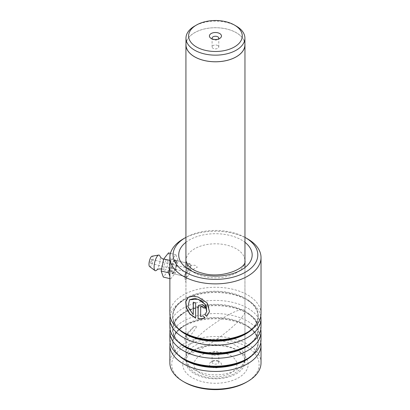 <?xml version="1.0" encoding="UTF-8"?>
<svg xmlns="http://www.w3.org/2000/svg" width="410" height="410" viewBox="0 0 410 410"><rect width="100%" height="100%" fill="white"/><g stroke="black" fill="none" stroke-linecap="round" stroke-linejoin="round"><path stroke-width="0.31" stroke-dasharray="2.05 1.54" d="M212.406 39.006A3.352 1.937 0 0 0 213.072 39.55L211.176 38.458L213.072 39.55A3.352 1.937 0 0 0 217.812 39.55A3.352 1.937 0 0 0 218.479 39.006M217.812 45.572A3.352 1.937 0 0 0 214.158 45.151A3.352 1.937 0 0 0 212.093 46.94A3.352 1.937 0 0 0 213.072 48.308A3.352 1.937 0 0 0 216.726 48.728A3.352 1.937 0 0 0 218.796 46.94A3.352 1.937 0 0 0 217.812 45.572M244.908 44.751A29.464 17.01 0 0 0 236.278 32.723A29.464 17.01 0 0 0 204.165 29.033A29.464 17.01 0 0 0 185.976 44.751M217.812 360.831L219.709 361.922A6.032 3.485 180 0 1 219.709 366.853A6.032 3.485 180 0 1 211.176 366.853A6.032 3.485 180 0 1 211.176 361.922A6.032 3.485 180 0 1 219.709 361.922L217.812 360.831A3.352 1.937 180 0 1 218.796 362.199A3.352 1.937 180 0 1 216.726 363.988A3.352 1.937 180 0 1 213.072 363.567A3.352 1.937 180 0 1 212.093 362.199A3.352 1.937 180 0 1 213.072 360.831A3.352 1.937 180 0 1 217.812 360.831M213.072 354.809A3.352 1.937 180 0 1 212.093 353.44A3.352 1.937 180 0 1 214.158 351.652A3.352 1.937 180 0 1 217.812 352.072A3.352 1.937 180 0 1 218.796 353.44A3.352 1.937 180 0 1 216.726 355.229A3.352 1.937 180 0 1 213.072 354.809M244.908 43.726A29.52 17.041 0 0 0 236.314 32.703A29.52 17.041 0 0 0 204.974 28.818A29.52 17.041 0 0 0 185.976 43.726M236.278 26.112A29.464 17.01 0 0 0 194.607 26.112M173.327 272.696L176.192 266.403L176.187 260.452L173.322 260.806L171.093 269.472L172.246 273.829L173.327 272.696M173.973 261.436L175.736 260.437L176.597 261.165L176.613 266.623L173.978 272.378L172.62 273.48L172.041 268.658L173.973 261.436L173.322 260.806M244.96 237.38A42.363 24.456 0 0 0 231.64 232.321A42.363 24.456 0 0 0 185.925 237.38M183.208 238.943A45.582 26.317 180 0 1 232.87 233.234A45.582 26.317 180 0 1 247.676 238.943M184.536 382.228A43.706 25.235 180 0 1 179.098 350.371A43.706 25.235 180 0 1 232.152 341.074A43.706 25.235 180 0 1 246.348 382.228M261.026 362.855A45.582 26.317 0 0 0 232.87 338.537A45.582 26.317 0 0 0 169.863 362.855M202.935 381.838A32.713 18.886 0 0 0 242.643 374.878A32.713 18.886 0 0 0 238.574 351.032A32.713 18.886 0 0 0 227.95 346.937A32.713 18.886 0 0 0 192.31 351.032A32.713 18.886 0 0 0 202.935 381.838M226.72 346.025A29.494 17.03 180 0 1 236.298 349.72A29.494 17.03 180 0 1 244.939 361.758A29.494 17.03 180 0 1 204.165 377.497A29.494 17.03 180 0 1 185.95 361.758A29.494 17.03 180 0 1 194.586 349.72A29.494 17.03 180 0 1 226.72 346.025M260.796 316.223A45.582 26.317 0 0 0 247.676 300.243A45.582 26.317 0 0 0 232.87 294.534A45.582 26.317 0 0 0 183.208 300.243A45.582 26.317 0 0 0 170.088 316.223M261.026 313.599A45.582 26.317 0 0 0 232.87 289.281A45.582 26.317 0 0 0 169.863 313.599M260.796 329.358A45.582 26.317 0 0 0 247.676 313.378A45.582 26.317 0 0 0 232.87 307.669A45.582 26.317 0 0 0 183.208 313.378A45.582 26.317 0 0 0 170.088 329.358M261.026 326.734A45.582 26.317 0 0 0 232.87 302.416A45.582 26.317 0 0 0 169.863 326.734M260.796 342.493A45.582 26.317 0 0 0 247.676 326.514A45.582 26.317 0 0 0 232.87 320.805A45.582 26.317 0 0 0 183.208 326.514A45.582 26.317 0 0 0 170.088 342.493M261.026 339.869A45.582 26.317 0 0 0 232.87 315.551A45.582 26.317 0 0 0 169.863 339.869M188.19 333.433A3.352 2.527 -144.4 0 0 186.591 334.283A3.352 2.527 -144.4 0 0 186.565 334.314L189.21 331.178L194.15 326.503L188.19 333.433L185.95 338.178L185.95 281.132L186.56 276.473L186.893 276.888L188.19 275.781L190.778 270.59C189.312 267.971 189.476 266.233 191.275 265.372L190.009 263.85L188.19 264.834C187.103 266.674 186.509 269.124 186.396 272.178L185.95 277.196L185.95 260.837A29.494 17.03 0 0 0 204.165 276.571A29.494 17.03 0 0 0 244.939 260.837A29.494 17.03 0 0 0 226.72 245.098A29.494 17.03 0 0 0 185.95 260.837M191.967 265.178L190.998 265.439L194.919 265.244L197.333 267.182L190.778 270.59M194.15 326.503L197.097 326.129L194.002 330.849L188.19 338.537L185.95 342.114L185.95 338.178M185.95 281.132L185.95 277.196M186.56 276.473L184.736 274.203L186.396 272.178M186.565 334.314A3.352 2.527 -144.4 0 0 188.19 338.537M204.785 317.576L203.088 315.664L200.577 316.571M200.664 316.428L200.741 306.854M205.794 308.043L202.853 304.425L198.553 305.306M209.495 311.579L208.295 304.445L202.32 298.736L194.458 296.056L188.149 297.455M195.739 318.027L195.621 302.898M195.739 302.759A45.315 26.163 0 0 1 193.371 302.047L193.243 302.18M193.371 314.542L188.098 306.7L189.64 299.684M206.696 311.682L204.846 314.542M167.941 262.082A5.361 1.676 103.4 0 0 166.911 259.755A5.361 1.676 103.4 0 0 164.856 262.641A5.361 1.676 103.4 0 0 163.841 267.879A5.361 1.676 103.4 0 0 164.441 270.098A5.361 1.676 103.4 0 0 166.685 267.909A5.361 1.676 103.4 0 0 167.941 262.082M151.792 260.34A2.009 0.625 -76.6 0 1 151.367 262.42A2.009 0.625 -76.6 0 1 150.557 263.384A2.009 0.625 -76.6 0 1 150.255 262.513A2.009 0.625 -76.6 0 1 150.68 260.437A2.009 0.625 -76.6 0 1 151.49 259.474A2.009 0.625 -76.6 0 1 151.792 260.34M188.959 269.221A2.009 0.625 -76.6 0 1 188.533 271.297A2.009 0.625 -76.6 0 1 187.724 272.26A2.009 0.625 -76.6 0 1 187.421 271.394A2.009 0.625 -76.6 0 1 187.847 269.314A2.009 0.625 -76.6 0 1 188.656 268.35A2.009 0.625 -76.6 0 1 188.959 269.221M149.573 266.546A5.361 1.676 103.4 0 0 151.818 264.363A5.361 1.676 103.4 0 0 153.073 258.531A5.361 1.676 103.4 0 0 152.043 256.209M156.579 270.169A8.046 2.511 103.4 0 0 160.248 258.551A8.046 2.511 103.4 0 0 159.931 256.142M190.752 266.684A6.703 2.091 103.4 0 0 189.748 263.784A6.703 2.091 103.4 0 0 187.042 267.007A6.703 2.091 103.4 0 0 185.627 273.931A6.703 2.091 103.4 0 0 186.632 276.827A6.703 2.091 103.4 0 0 189.333 273.603A6.703 2.091 103.4 0 0 190.752 266.684M175.885 263.133A6.703 2.091 103.4 0 0 174.88 260.237A6.703 2.091 103.4 0 0 172.179 263.456A6.703 2.091 103.4 0 0 170.76 270.38A6.703 2.091 103.4 0 0 171.764 273.275A6.703 2.091 103.4 0 0 174.47 270.052A6.703 2.091 103.4 0 0 175.885 263.133M168.479 252.898L170.616 258.935L168.028 271.015L175.465 272.788L170.734 278.836L169.863 276.366M169.863 278.626L170.734 278.836M168.028 271.015L163.303 277.058M169.863 266.895L171.185 260.719L175.91 254.677L178.053 260.709L175.465 272.788M169.863 260.406L171.185 260.719M170.442 253.37L175.91 254.677M170.616 258.935L178.053 260.709M242.694 316.166C240.496 320.148 224.49 335.682 204.165 347.285C184.146 358.453 183.798 352.154 188.19 346.932C190.394 342.944 206.394 327.416 226.72 315.813C246.738 304.64 247.092 310.944 242.694 316.166M230.63 355.619A21.474 12.397 180 0 1 230.63 373.156A21.474 12.397 180 0 1 200.259 373.156A21.474 12.397 180 0 1 200.259 355.619A21.474 12.397 180 0 1 230.63 355.619M194.571 369.871A29.52 17.041 0 0 0 226.74 373.566A29.52 17.041 0 0 0 244.96 357.822A29.52 17.041 0 0 0 236.314 345.768A29.52 17.041 0 0 0 204.144 342.073A29.52 17.041 0 0 0 185.925 357.822A29.52 17.041 0 0 0 194.571 369.871M252.032 329.291A42.742 24.677 0 0 0 245.667 299.085C253.78 303.938 257.9 309.652 258.028 316.223C257.9 322.798 253.78 328.507 245.667 333.366A42.742 24.677 0 0 0 231.783 293.109A42.742 24.677 0 0 0 179.898 302.206A42.742 24.677 0 0 0 185.217 333.366C177.11 328.507 172.989 322.798 172.856 316.223C172.989 309.652 177.11 303.938 185.217 299.085A42.742 24.677 0 0 0 178.857 329.291M252.032 342.427A42.742 24.677 0 0 0 245.667 312.22C253.78 317.073 257.9 322.788 258.028 329.358C257.9 335.933 253.78 341.648 245.667 346.501A42.742 24.677 0 0 0 231.783 306.244A42.742 24.677 0 0 0 179.898 315.341A42.742 24.677 0 0 0 185.217 346.501C177.11 341.648 172.989 335.933 172.856 329.358C172.989 322.788 177.11 317.073 185.217 312.22A42.742 24.677 0 0 0 178.857 342.427M252.032 355.562A42.742 24.677 0 0 0 245.667 325.356C253.78 330.209 257.9 335.923 258.028 342.493C257.9 349.069 253.78 354.783 245.667 359.637A42.742 24.677 0 0 0 231.783 319.38A42.742 24.677 0 0 0 179.898 328.477A42.742 24.677 0 0 0 185.217 359.637C177.11 354.783 172.989 349.069 172.856 342.493C172.989 335.923 177.11 330.209 185.217 325.356A42.742 24.677 0 0 0 178.857 355.562M185.925 242.3A36.736 21.207 180 0 1 229.487 235.325A36.736 21.207 180 0 1 244.96 242.3M247.676 300.243L245.667 299.085A42.742 24.677 0 0 0 231.783 293.729A42.742 24.677 0 0 0 185.217 299.085L183.208 300.243M247.676 313.378L245.667 312.22A42.742 24.677 0 0 0 231.783 306.864A42.742 24.677 0 0 0 185.217 312.22L183.208 313.378M247.676 326.514L245.667 325.356A42.742 24.677 0 0 0 231.783 320A42.742 24.677 0 0 0 185.217 325.356L183.208 326.514M212.093 46.94L212.093 38.181M213.072 360.831L211.176 361.922M212.093 353.44L212.093 362.199M244.96 267.545L244.96 357.822C244.919 361.061 243.991 364.039 242.166 366.75L240.127 369.297L233.392 374.238L226.023 376.98C215.199 379.455 205.272 378.317 196.236 373.551C189.661 369.723 186.227 364.48 185.925 357.822L185.925 267.545M218.796 353.44L218.796 362.199M218.796 46.94L218.796 38.181M217.812 39.55L219.709 38.458M176.187 260.452L176.597 261.165M236.298 349.72L238.574 351.032M175.736 260.437L190.009 263.85M244.939 361.758L244.939 260.837M185.95 361.758L185.95 342.114C183.516 338.24 185.253 337.312 185.392 336.256L186.591 334.283M172.62 273.48L186.893 276.888M194.586 349.72L192.31 351.032M172.246 273.829L173.01 273.393M184.736 274.203C184.741 274.157 184.423 276.196 185.397 280.548L186.104 283.008M166.911 259.755L163.636 259.484M164.441 270.098L161.617 268.898M187.724 272.26L150.557 263.384M189.748 263.784L174.88 260.237M186.632 276.827L171.764 273.275M188.656 268.35L151.49 259.474"/><path stroke-width="0.61" d="M196.467 46.95A26.84 15.493 0 0 0 234.417 46.95A26.84 15.493 0 0 0 234.417 25.041A26.84 15.493 0 0 0 234.417 25.036L236.278 26.112A29.464 17.01 0 0 1 244.908 38.14A29.464 17.01 0 0 1 226.72 53.859A29.464 17.01 0 0 1 194.607 50.169A29.464 17.01 0 0 1 185.976 38.14A29.464 17.01 0 0 1 194.607 26.112L196.467 25.041A26.84 15.493 0 0 0 196.467 46.95M219.709 33.533A6.032 3.485 0 0 0 211.176 33.533A6.032 3.485 0 0 0 211.176 38.458L211.176 38.458A6.032 3.485 0 0 0 219.709 38.458A6.032 3.485 0 0 0 219.709 33.533M218.479 39.006A3.352 1.937 0 0 0 218.796 38.181A3.352 1.937 0 0 0 217.812 36.813A3.352 1.937 0 0 0 214.158 36.398A3.352 1.937 0 0 0 212.093 38.181A3.352 1.937 0 0 0 212.406 39.006M185.976 38.14L185.976 44.751A29.464 17.01 0 0 0 194.607 56.78A29.464 17.01 0 0 0 226.72 60.47A29.464 17.01 0 0 0 244.908 44.751L244.908 38.14M185.976 43.726A29.52 17.041 0 0 0 185.925 44.751A29.52 17.041 0 0 0 194.571 56.8A29.52 17.041 0 0 0 226.74 60.495A29.52 17.041 0 0 0 244.96 44.751A29.52 17.041 0 0 0 244.908 43.726M236.278 26.112L234.417 25.041A26.84 15.493 0 0 0 196.467 25.041M185.925 237.38A42.363 24.456 0 0 0 185.484 237.631A42.363 24.456 0 0 0 199.245 277.524A42.363 24.456 0 0 0 250.674 268.509A42.363 24.456 0 0 0 245.4 237.631A42.363 24.456 0 0 0 244.96 237.38M245.4 237.631L247.676 238.943A45.582 26.317 180 0 1 261.026 257.552A45.582 26.317 180 0 1 198.015 281.87A45.582 26.317 180 0 1 169.863 257.552A45.582 26.317 180 0 1 183.208 238.943L185.484 237.631M247.676 381.464L246.348 382.228A43.706 25.235 180 0 1 198.732 387.706A43.706 25.235 180 0 1 184.536 382.228L183.208 381.464A45.582 26.317 0 0 0 198.015 387.173A45.582 26.317 0 0 0 247.676 381.464A45.582 26.317 0 0 0 261.026 362.855L261.026 345.123A45.582 26.317 0 0 0 260.796 342.493M170.088 342.493A45.582 26.317 0 0 0 169.863 345.123L169.863 362.855A45.582 26.317 0 0 0 183.208 381.464M170.088 316.223A45.582 26.317 0 0 0 169.863 318.852A45.582 26.317 0 0 0 198.015 343.17A45.582 26.317 0 0 0 261.026 318.852A45.582 26.317 0 0 0 260.796 316.223M169.863 257.552L169.863 313.599A45.582 26.317 0 0 0 183.208 332.202A45.582 26.317 0 0 0 198.015 337.912A45.582 26.317 0 0 0 247.676 332.202A45.582 26.317 0 0 0 261.026 313.599L261.026 257.552M170.088 329.358A45.582 26.317 0 0 0 169.863 331.987A45.582 26.317 0 0 0 198.015 356.305A45.582 26.317 0 0 0 261.026 331.987A45.582 26.317 0 0 0 260.796 329.358M169.863 318.852L169.863 326.734A45.582 26.317 0 0 0 183.208 345.338A45.582 26.317 0 0 0 198.015 351.047A45.582 26.317 0 0 0 247.676 345.338A45.582 26.317 0 0 0 261.026 326.734L261.026 318.852M169.863 345.123A45.582 26.317 0 0 0 198.015 369.441A45.582 26.317 0 0 0 261.026 345.123M169.863 331.987L169.863 339.869A45.582 26.317 0 0 0 183.208 358.478A45.582 26.317 0 0 0 198.015 364.188A45.582 26.317 0 0 0 247.676 358.478A45.582 26.317 0 0 0 261.026 339.869L261.026 331.987M193.243 314.68L187.923 306.767L189.558 299.756L198.015 299.197L205.272 304.353L206.671 311.749L204.846 314.542L206.712 316.335L209.479 311.651L207.029 302.846L198.015 296.999L192.362 296.128L188.057 297.527L185.704 301.77L186.314 307.91L189.815 314.096L195.621 318.165L195.621 302.898A45.582 26.317 0 0 1 193.243 302.18L193.243 314.68L193.371 302.226M200.577 307.362C201.423 306.111 202.279 306.265 203.135 307.823A45.582 26.317 0 0 0 205.738 308.197L202.776 304.574L198.501 305.378L198.071 306.813L198.071 318.801C200.551 319.144 202.817 318.76 204.862 317.647L203.011 315.813L200.577 316.571L200.741 306.854M200.664 307.213C201.505 305.968 202.355 306.116 203.206 307.674L203.135 307.823M203.206 307.674A45.315 26.163 0 0 0 205.733 308.038M198.553 305.306L198.173 306.67L198.071 318.801M198.173 318.657C200.639 318.995 202.888 318.611 204.923 317.499M204.913 314.393L206.763 316.182L209.495 311.579M188.149 297.455L185.868 301.709L186.488 307.808L189.938 313.937L195.621 317.981M189.64 299.684L194.96 298.347L201.505 300.684L206.225 305.686L206.696 311.682M163.636 259.484L160.863 257.654L159.931 256.142A8.046 2.511 103.4 0 0 158.701 255.066L152.043 256.209A5.361 1.676 103.4 0 0 149.988 259.094A5.361 1.676 103.4 0 0 148.974 264.327A5.361 1.676 103.4 0 0 149.573 266.546L154.995 270.574A8.046 2.511 103.4 0 0 156.579 270.169C157.609 269.831 156.605 268.719 162.027 268.986M158.701 255.066A8.046 2.511 103.4 0 0 155.621 259.397A8.046 2.511 103.4 0 0 154.099 267.243A8.046 2.511 103.4 0 0 154.995 270.574M169.863 276.366L168.597 272.799L161.161 271.025L163.303 277.058L169.863 278.626M168.597 272.799L169.863 266.895M161.161 271.025L163.749 258.946L169.863 260.406M163.749 258.946L168.479 252.898L170.442 253.37M183.208 332.202L185.217 333.366A42.742 24.677 0 0 0 199.101 338.716A42.742 24.677 0 0 0 245.667 333.366L247.676 332.202M183.208 345.338L185.217 346.501A42.742 24.677 0 0 0 199.101 351.852A42.742 24.677 0 0 0 245.667 346.501L247.676 345.338M183.208 358.478L185.217 359.637A42.742 24.677 0 0 0 199.101 364.987A42.742 24.677 0 0 0 245.667 359.637L247.676 358.478M244.96 242.3A36.736 21.207 180 0 1 244.401 267.971A36.736 21.207 180 0 1 201.397 274.521A36.736 21.207 180 0 1 185.925 242.3M178.857 329.291A42.742 24.677 0 0 0 199.101 339.337A42.742 24.677 0 0 0 252.032 329.291M178.857 342.427A42.742 24.677 0 0 0 199.101 352.472A42.742 24.677 0 0 0 252.032 342.427M178.857 355.562A42.742 24.677 0 0 0 199.101 365.607A42.742 24.677 0 0 0 252.032 355.562M244.96 44.751L244.96 267.545M185.925 44.751L185.925 267.545M185.95 260.837L187.437 264.798L190.512 267.853C193.582 270.221 197.769 272.066 203.083 273.388C222.707 279.097 247.199 267.817 244.939 260.837"/></g></svg>
